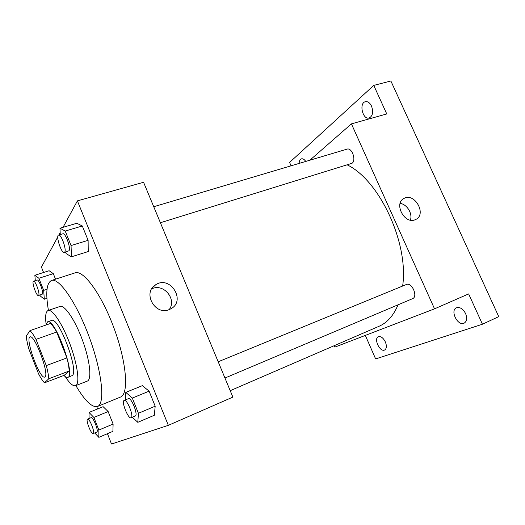 <?xml version="1.0" encoding="UTF-8"?>
<svg xmlns="http://www.w3.org/2000/svg" width="525" height="525" viewBox="0 0 525 525"><rect width="100%" height="100%" fill="white"/><g stroke="black" fill="none" stroke-linecap="round" stroke-linejoin="round"><path stroke-width="0.79" d="M45.038 376.852L44.723 377.062C39.907 379.726 24.688 338.015 30.089 336.952C34.486 333.998 49.521 374.089 45.038 376.852M46.266 365.597L36.002 339.367C33.692 335.088 31.671 332.168 29.945 330.625L26.25 336.131C26.578 339.642 27.444 343.934 28.862 349L38.528 373.787C40.72 377.974 42.702 380.992 44.474 382.83L48.772 378.768C48.562 375.349 47.729 370.958 46.266 365.597L66.918 357.925L56.693 332.036L36.002 339.367M44.474 382.83L64.273 375.277L69.142 371.024L48.772 378.768M29.945 330.625L50.4 323.498C52.237 324.988 54.331 327.83 56.693 332.036M66.918 357.925C68.309 363.234 69.051 367.605 69.142 371.024M63.899 375.421C65.494 377.075 66.787 377.724 67.778 377.377C76.223 376.143 54.777 317.369 47.526 321.864L45.885 325.073M47.526 321.864L51.522 320.48C58.583 315.971 79.538 371.798 72.174 375.598L67.778 377.377M65.323 376.688C69.648 383.388 73.054 386.387 75.541 385.698C80.017 384.274 77.812 365.492 70.304 345.004C62.849 324.496 52.441 308.707 48.103 310.498C45.754 311.568 45.084 316.057 46.082 323.971M75.541 385.698L87.268 381.124C91.987 379.601 90.044 360.859 82.589 340.522C75.2 320.158 64.608 304.572 60.021 306.449L48.103 310.498M75.856 385.573C84.807 400.772 92.013 407.741 97.473 406.475C105.276 403.994 102.277 372.697 89.558 337.975C76.926 303.22 59.069 277.351 51.496 280.475C46.508 283.021 45.485 292.996 48.425 310.393M51.496 280.475L75.049 272.862C83.337 269.555 101.502 294.171 113.951 327.994C126.499 361.777 129.025 393.205 120.862 396.913L97.473 406.475M39.913 295.076L40.267 295.975L44.317 299.224L43.673 290.391L38.876 278.263L53.32 273.65L55.519 279.175L53.32 273.65L49.133 270.736L34.86 275.264L35.306 280.639M65.527 252.072L66.143 253.601L71.433 256.81L88.246 251.547L88.108 240.332L82.307 225.98L76.827 223.269L59.968 228.224L60.27 234.577M107.428 433.689L111.517 444.012L168.335 425.335L77.398 200.872L63.039 227.325M60.178 232.595L58.872 234.997M57.796 236.972L41.429 267.113L43.568 272.501M96.738 406.698L97.617 408.929M94.723 432.935L98.851 437.351L112.914 431.353L113.105 424.042L108.137 411.548L103.117 406.678L89.02 412.447L89.106 418.51M132.3 417.224L137.812 422.323L154.337 415.255L155.183 406.199L149.1 391.164L142.387 385.645L125.803 392.385L125.468 399.86M168.335 425.335L232.877 397.097L143.574 182.28L77.398 200.872M169.037 309.658C154.691 315.715 142.216 292.169 155.774 284.707C170.185 275.034 186.355 300.727 170.914 308.785L169.037 309.658M151.646 288.934C163.268 282.699 177.286 299.27 169.168 309.606M347.379 164.935C379.719 180.6 408.968 243.554 402.636 286.046M398.035 304.822C393.52 315.61 387.168 322.777 378.978 326.314L230.206 390.679M224.949 378.033L412.552 298.679C418.327 296.671 411.803 281.833 406.343 284.524L406.238 284.57M153.74 206.732L347.005 149.146C351.888 147.256 356.534 160.276 352.045 163.282L160.394 222.738M334.281 345.653L334.904 347.091L434.529 308.844L351.428 123.874L309.868 160.21M365.328 335.409L375.631 358.936L482.442 324.227L498.75 316.627L390.869 80.988L373.767 85.398L289.583 162.435L291.067 165.815M482.442 324.227L468.648 293.908L434.529 308.844M351.428 123.874L386.761 113.951L373.767 85.398M414.973 219.811C404.342 224.372 393.547 203.359 403.968 198.47C414.514 192.13 427.055 214.298 415.813 219.443L414.973 219.811M400.129 203.385C407.019 204.238 412.794 213.655 410.379 220.119M299.152 163.406C299.25 160.899 300.011 159.377 301.442 158.845C302.918 158.511 304.356 159.377 305.753 161.438M371.529 106.096C373.524 112.055 372.743 116.018 369.187 117.987C362.755 120.186 358.706 103.117 365.354 101.699C367.782 101.279 369.836 102.743 371.529 106.096M385.376 341.978C386.899 345.995 386.649 348.666 384.628 350.011C379.923 352.478 373.387 338.533 378.374 336.702C380.927 336.105 383.257 337.864 385.376 341.978M465.596 313.589C467.362 318.229 466.876 321.418 464.139 323.157C457.721 326.498 449.741 310.341 456.501 307.768C459.952 306.849 462.984 308.792 465.596 313.589M137.812 422.323L138.416 413.28L132.307 398.075L125.803 392.385M124.189 400.385L128.389 398.665C131.25 396.946 138.488 415.137 135.266 415.971L131.079 417.742C128.212 419.37 121.026 401.238 124.189 400.385C127.004 398.685 134.256 416.929 131.079 417.742L131.079 417.742M154.337 415.255L155.183 406.199L138.416 413.28M155.183 406.199L149.1 391.164L132.307 398.075M149.1 391.164L142.387 385.645M71.433 256.81L71.052 245.556L65.225 231.052L59.968 228.224M58.61 235.075L62.882 233.802C65.408 232.509 71.059 248.168 69.005 250.747L64.299 252.453C61.464 253.759 55.506 235.594 58.61 235.075C61.09 233.796 66.76 249.493 64.746 252.066L64.299 252.453M88.246 251.547L88.108 240.332L71.052 245.556M88.108 240.332L82.307 225.98L65.225 231.052M82.307 225.98L76.827 223.269M98.851 437.351L98.871 430.054L93.883 417.441L89.02 412.447M87.563 419.147L91.12 417.677C93.069 416.43 99.015 431.557 96.771 432.068L93.214 433.578C91.271 434.752 85.365 419.678 87.563 419.147C89.473 417.913 95.419 433.072 93.214 433.578L93.214 433.578M112.914 431.353L113.105 424.042L98.871 430.054M113.105 424.042L108.137 411.548L93.883 417.441M108.137 411.548L103.117 406.678M38.876 278.263L34.86 275.264M33.521 281.21L37.131 280.055C38.896 279.051 43.792 292.373 42.315 294.144L38.463 295.555C36.52 296.553 31.356 281.558 33.521 281.21C35.254 280.212 40.163 293.567 38.712 295.332L38.463 295.555M46.928 298.358L44.317 299.224M47.02 289.295L43.673 290.391M53.32 273.65L49.133 270.736M152.407 287.785L155.774 284.707M218.197 361.784L406.343 284.524M403.134 198.995L403.968 198.47"/></g></svg>
